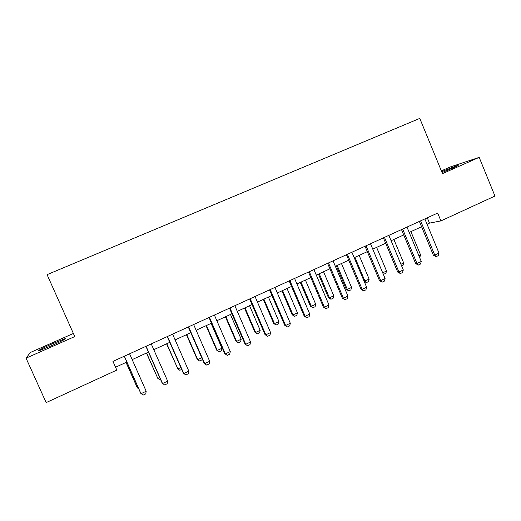 <?xml version="1.0" encoding="UTF-8"?>
<svg xmlns="http://www.w3.org/2000/svg" width="521" height="521" viewBox="0 0 521 521"><rect width="100%" height="100%" fill="white"/><g stroke="black" fill="none" stroke-linecap="round" stroke-linejoin="round"><path stroke-width="0.78" d="M51.52 345.723C62.5 340.754 66.975 338.409 64.956 338.696L52.458 343.736C43.184 347.813 35.35 351.883 38.912 350.809L51.52 345.723M442.055 172.575L452.202 168.329C457.327 166.036 459.203 165.027 457.816 165.307L441.665 171.624M73.389 333.473L30.381 352.476L26.05 358.155L46.148 402.603L116.828 370.073L112.959 361.392L437.666 213.063L440.909 220.917L494.95 196.046L479.19 157.368L449.87 167.104L441.352 170.868M26.05 358.155L74.77 336.566L47.079 274.652L419.783 118.397L442.492 173.63L479.19 157.368M427.057 224.225L429.486 223.112L440.909 220.917M115.564 367.24L126.87 362.049M132.171 359.614L148.478 352.124M153.793 349.689L169.781 342.349M175.115 339.9L190.784 332.704M196.137 330.249L211.493 323.196M216.86 320.734L231.917 313.818M237.296 311.35L252.06 304.57M257.452 302.095L271.929 295.453M277.328 292.971L291.526 286.452M296.937 283.965L310.855 277.576M316.28 275.088L329.93 268.816M335.361 266.322L348.751 260.181M354.189 257.68L367.318 251.65M372.769 249.149L385.644 243.235M391.102 240.735L403.736 234.932M409.2 232.425L421.587 226.739M427.292 217.804L429.486 223.112M424.856 218.911L439.014 253.102L438.213 255.674L436.097 256.671L434.774 255.101L433.4 255.238L419.379 221.412M439.014 253.102L434.774 255.101L420.59 220.865M436.097 256.671L433.4 255.238M418.923 255.818L420.629 255.016L410.913 231.637M420.629 255.016L419.652 257.569M406.979 227.078L421.274 261.47L420.493 264.049L418.35 265.059L416.982 263.496L415.667 263.6L401.502 229.579M421.274 261.47L416.982 263.496L402.648 229.058M418.35 265.059L415.667 263.6M388.861 235.355L403.306 269.95L402.538 272.529L400.369 273.558L398.956 272.001L397.705 272.073L383.397 237.856M403.306 269.95L398.956 272.001L384.478 237.361M400.369 273.558L397.705 272.073M370.503 243.743L385.097 278.54L384.355 281.125L382.153 282.167L380.688 280.617L379.496 280.656L365.045 246.238M385.097 278.54L380.688 280.617L366.061 245.769M382.153 282.167L379.496 280.656M400.929 264.258L403.684 262.968L393.876 239.458M403.684 262.968L402.967 265.41L401.665 266.023M382.694 272.815L386.53 271.018L376.624 247.377M386.53 271.018L385.827 273.466L383.313 274.293M383.065 273.694L383.756 274.437M364.088 281.171L369.161 279.171L359.158 255.401M369.161 279.171L368.477 281.62L366.38 282.61L364.159 281.347M354.931 257.341L364.96 281.138L366.38 282.61M351.903 252.242L366.641 287.24L365.924 289.832L363.697 290.887L362.18 289.35L361.053 289.357L346.452 254.73M366.641 287.24L362.18 289.35L347.396 254.294M363.697 290.887L361.053 289.357M336.345 265.873L346.302 289.429L347.312 289.422L351.571 287.423L341.47 263.522M351.571 287.423L350.907 289.878L348.783 290.881L346.302 289.429M337.191 265.482L347.312 289.422L348.783 290.881M333.049 260.852L347.943 296.065L347.247 298.663L344.987 299.725L343.417 298.201L342.362 298.168L327.605 263.339M347.943 296.065L343.417 298.201L328.484 262.936M344.987 299.725L342.362 298.168M313.942 269.578L328.992 305.006L328.315 307.605L326.029 308.686L324.407 307.169L323.417 307.103L308.51 272.06M328.992 305.006L324.407 307.169L309.318 271.695M326.029 308.686L323.417 307.103M294.573 278.429L309.787 314.065L309.135 316.67L306.81 317.771L305.137 316.26L304.218 316.156L289.155 280.904M309.787 314.065L305.137 316.26L289.884 280.572M306.81 317.771L304.218 316.156M274.938 287.397L290.314 323.254L289.689 325.859L287.332 326.973L285.606 325.475L284.759 325.332L269.533 289.865M290.314 323.254L285.606 325.475L270.191 289.565M287.332 326.973L284.759 325.332M255.036 296.488L270.575 332.561L269.969 335.179L267.586 336.305L265.026 334.638L249.637 298.956M270.575 332.561L265.801 334.821L250.217 298.689M267.586 336.305L265.026 334.638M318.435 274.098L328.497 297.778L329.448 297.804L333.759 295.785L323.554 271.747M333.759 295.785L333.114 298.246L330.965 299.256L328.497 297.778M319.223 273.733L329.448 297.804L330.965 299.256M300.304 282.421L310.464 306.237L311.35 306.296L315.713 304.251L305.417 280.077M315.713 304.251L315.094 306.713L312.913 307.742L310.464 306.237M301.027 282.089L311.35 306.296L312.913 307.742M281.939 290.855L292.196 314.808L293.023 314.899L297.439 312.828L287.038 288.51M297.439 312.828L296.84 315.296L294.632 316.332L292.196 314.808M282.59 290.555L293.023 314.899L294.632 316.332M263.333 299.393L273.701 323.489L274.456 323.613L278.93 321.509L268.426 297.055M278.93 321.509L278.351 323.984L276.117 325.032L273.701 323.489M263.919 299.126L274.456 323.613L276.117 325.032M244.486 308.048L254.958 332.281L255.648 332.444L260.181 330.314L249.566 305.716M260.181 330.314L259.627 332.789L257.361 333.85L254.958 332.281M245.007 307.813L255.648 332.444L257.361 333.85M234.854 305.71L250.562 342.004L249.982 344.622L247.566 345.768L245.026 344.068L229.468 308.165M250.562 342.004L245.723 344.29L229.969 307.937M247.566 345.768L245.026 344.068M225.391 316.814L235.967 341.183L236.593 341.385L241.184 339.23L230.458 314.489M241.184 339.23L240.65 341.704L238.357 342.785L235.967 341.183M225.84 316.612L236.593 341.385L238.357 342.785M214.391 315.055L230.275 351.577L229.722 354.202L227.267 355.361L224.746 353.635L209.019 317.51M230.275 351.577L225.359 353.896L209.435 317.322M227.267 355.361L224.746 353.635M206.049 325.697L216.736 350.21L217.283 350.444L221.939 348.262L211.103 323.372M221.939 348.262L221.425 350.744L219.1 351.838L216.736 350.21M206.42 325.527L217.283 350.444L219.1 351.838M193.636 324.537L209.696 361.287L209.168 363.912L206.681 365.084L204.18 363.332L188.283 326.98M209.696 361.287L204.714 363.638L188.615 326.83M206.681 365.084L204.18 363.332M202.174 358.741L201.946 359.9L199.595 361.007L197.244 359.353L197.72 359.627L201.738 357.738M186.446 334.697L197.244 359.353M186.739 334.56L197.72 359.627L199.595 361.007M172.594 334.15L188.83 371.128L188.328 373.759L185.808 374.951L183.327 373.166L167.248 336.592M188.83 371.128L183.776 373.511L167.495 336.475M181.686 369.428L179.823 370.301L177.889 368.933L180.852 367.539M166.577 343.814L177.889 368.933L166.798 343.717M151.246 343.899L167.658 381.118L167.189 383.749L164.636 384.96L162.174 383.143L145.919 346.335M167.658 381.118L162.539 383.534L146.075 346.263M160.514 379.379L159.784 379.718L157.798 378.363L159.673 377.478M146.447 353.062L157.798 378.363L146.583 352.997M129.586 353.792L146.193 391.245L145.75 393.883L143.158 395.107L140.722 393.257L124.278 356.221M146.193 391.245L140.989 393.7L124.343 356.188M126.043 362.427L137.186 387.526L137.427 387.917L138.195 387.559M126.102 362.401L137.427 387.917L138.729 388.77M65.145 339.112L64.956 338.696"/></g></svg>
